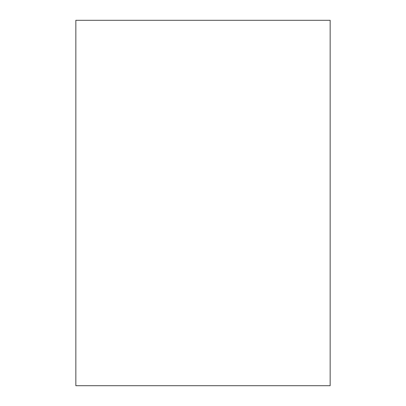 <?xml version="1.0" encoding="UTF-8"?>
<svg xmlns="http://www.w3.org/2000/svg" width="406" height="406" viewBox="0 0 406 406"><rect width="100%" height="100%" fill="white"/><g stroke="black" fill="none" stroke-linecap="round" stroke-linejoin="round"><path stroke-width="0.61" d="M75.846 20.3L330.154 20.3L330.154 385.7L75.846 385.7L75.846 20.3"/></g></svg>
